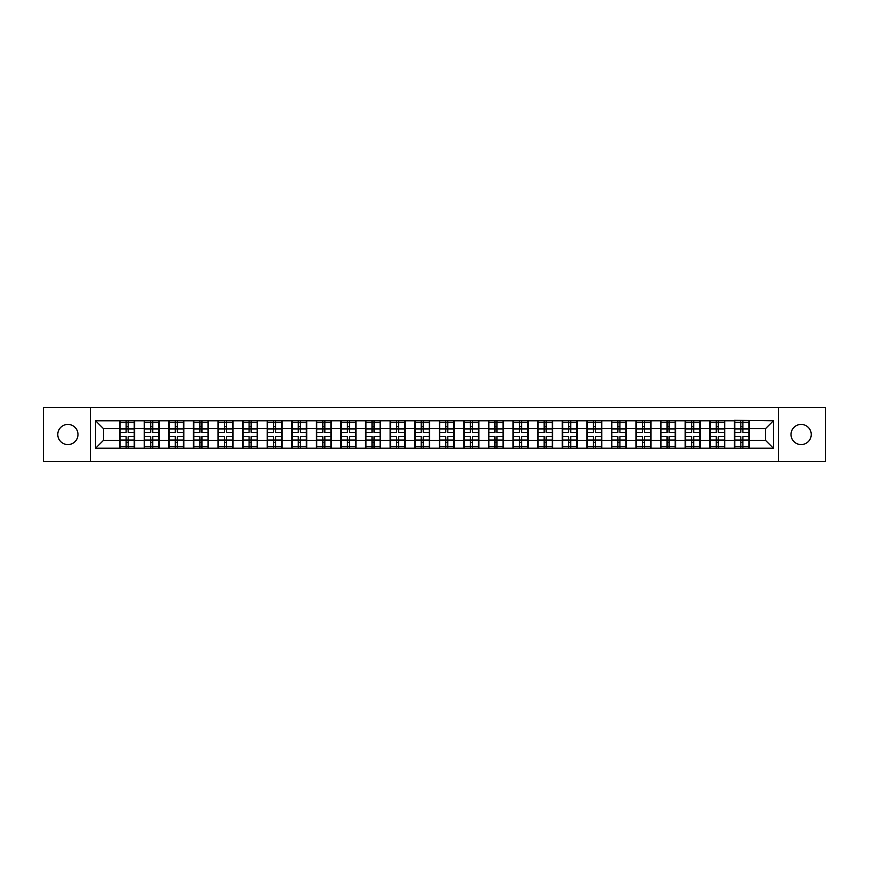 <?xml version="1.0" encoding="UTF-8"?>
<svg xmlns="http://www.w3.org/2000/svg" width="869" height="869" viewBox="0 0 869 869"><rect width="100%" height="100%" fill="white"/><g stroke="black" fill="none" stroke-linecap="round" stroke-linejoin="round"><path stroke-width="1.3" d="M801.12 444.591A10.091 10.091 0 0 1 791.029 434.5A10.091 10.091 0 0 1 801.12 424.409A10.091 10.091 0 0 1 811.211 434.5A10.091 10.091 0 0 1 801.12 444.591M67.88 444.591A10.091 10.091 0 0 1 57.788 434.5A10.091 10.091 0 0 1 67.88 424.409A10.091 10.091 0 0 1 77.971 434.5A10.091 10.091 0 0 1 67.88 444.591M778.581 461.537L825.55 461.537L825.55 407.463L778.581 407.463L778.581 461.537L90.419 461.537L90.419 407.463L43.45 407.463L43.45 461.537L90.419 461.537M778.581 407.463L90.419 407.463M765.502 440.333L765.502 428.667L749.339 428.667L749.339 440.333L765.502 440.333L773.377 448.208L773.377 420.792L734.37 420.314L734.37 428.667L724.757 428.667L724.757 440.333L734.37 440.333L734.37 428.667M773.377 448.208L95.623 448.208L95.623 420.792L119.661 420.792L119.661 428.667L103.498 428.667L103.498 440.333L119.661 440.333L119.661 428.667M734.37 420.792L119.661 420.792M734.37 440.333L734.37 448.208M724.757 440.333L724.757 448.208M724.757 420.792L724.757 428.667M700.164 440.333L709.777 440.333L709.777 428.667L700.164 428.667L700.164 448.208M709.777 440.333L709.777 448.208M709.777 420.792L709.777 428.667M700.164 420.792L700.164 428.667M675.571 440.333L685.196 440.333L685.196 428.667L675.571 428.667L675.571 448.208M685.196 440.333L685.196 448.208M685.196 420.792L685.196 428.667M675.571 420.792L675.571 428.667M650.99 440.333L660.603 440.333L660.603 428.667L650.99 428.667L650.99 448.208M660.603 440.333L660.603 448.208M660.603 420.792L660.603 428.667M650.99 420.792L650.99 428.667M626.397 440.333L636.01 440.333L636.01 428.667L626.397 428.667L626.397 448.208M636.01 440.333L636.01 448.208M636.01 420.792L636.01 428.667M626.397 420.792L626.397 428.667M601.815 440.333L611.428 440.333L611.428 428.667L601.815 428.667L601.815 448.208M611.428 440.333L611.428 448.208M611.428 420.792L611.428 428.667M601.815 420.792L601.815 428.667M577.222 440.333L586.836 440.333L586.836 428.667L577.222 428.667L577.222 448.208M586.836 440.333L586.836 448.208M586.836 420.792L586.836 428.667M577.222 420.792L577.222 428.667M552.63 440.333L562.254 440.333L562.254 428.667L552.63 428.667L552.63 448.208M562.254 440.333L562.254 448.208M562.254 420.792L562.254 428.667M552.63 420.792L552.63 428.667M528.048 440.333L537.661 440.333L537.661 428.667L528.048 428.667L528.048 448.208M537.661 440.333L537.661 448.208M537.661 420.792L537.661 428.667M528.048 420.792L528.048 428.667M503.455 440.333L513.068 440.333L513.068 428.667L503.455 428.667L503.455 448.208M513.068 440.333L513.068 448.208M513.068 420.792L513.068 428.667M503.455 420.792L503.455 428.667M478.873 440.333L488.487 440.333L488.487 428.667L478.873 428.667L478.873 448.208M488.487 440.333L488.487 448.208M488.487 420.792L488.487 428.667M478.873 420.792L478.873 428.667M454.281 440.333L463.894 440.333L463.894 428.667L454.281 428.667L454.281 448.208M463.894 440.333L463.894 448.208M463.894 420.792L463.894 428.667M454.281 420.792L454.281 428.667M429.688 440.333L439.312 440.333L439.312 428.667L429.688 428.667L429.688 448.208M439.312 440.333L439.312 448.208M439.312 420.792L439.312 428.667M429.688 420.792L429.688 428.667M405.106 440.333L414.719 440.333L414.719 428.667L405.106 428.667L405.106 448.208M414.719 440.333L414.719 448.208M414.719 420.792L414.719 428.667M405.106 420.792L405.106 428.667M380.513 440.333L390.127 440.333L390.127 428.667L380.513 428.667L380.513 448.208M390.127 440.333L390.127 448.208M390.127 420.792L390.127 428.667M380.513 420.792L380.513 428.667M355.932 440.333L365.545 440.333L365.545 428.667L355.932 428.667L355.932 448.208M365.545 440.333L365.545 448.208M365.545 420.792L365.545 428.667M355.932 420.792L355.932 428.667M331.339 440.333L340.952 440.333L340.952 428.667L331.339 428.667L331.339 448.208M340.952 440.333L340.952 448.208M340.952 420.792L340.952 428.667M331.339 420.792L331.339 428.667M306.746 440.333L316.37 440.333L316.37 428.667L306.746 428.667L306.746 448.208M316.37 440.333L316.37 448.208M316.37 420.792L316.37 428.667M306.746 420.792L306.746 428.667M282.164 440.333L291.778 440.333L291.778 428.667L282.164 428.667L282.164 448.208M291.778 440.333L291.778 448.208M291.778 420.792L291.778 428.667M282.164 420.792L282.164 428.667M257.572 440.333L267.185 440.333L267.185 428.667L257.572 428.667L257.572 448.208M267.185 440.333L267.185 448.208M267.185 420.792L267.185 428.667M257.572 420.792L257.572 428.667M232.99 440.333L242.603 440.333L242.603 428.667L232.99 428.667L232.99 448.208M242.603 440.333L242.603 448.208M242.603 420.792L242.603 428.667M232.99 420.792L232.99 428.667M208.397 440.333L218.01 440.333L218.01 428.667L208.397 428.667L208.397 448.208M218.01 440.333L218.01 448.208M218.01 420.792L218.01 428.667M208.397 420.792L208.397 428.667M183.804 440.333L193.429 440.333L193.429 428.667L183.804 428.667L183.804 448.208M193.429 440.333L193.429 448.208M193.429 420.792L193.429 428.667M183.804 420.792L183.804 428.667M159.223 440.333L168.836 440.333L168.836 428.667L159.223 428.667L159.223 448.208M168.836 440.333L168.836 448.208M168.836 420.792L168.836 428.667M159.223 420.792L159.223 428.667M134.63 440.333L144.243 440.333L144.243 428.667L134.63 428.667L134.63 448.208M144.243 440.333L144.243 448.208M144.243 420.792L144.243 428.667M134.63 420.792L134.63 428.667M119.661 440.333L119.661 448.208M103.498 440.333L95.623 448.208M95.623 420.792L103.498 428.667M749.339 440.333L749.339 448.208M749.339 420.792L749.339 428.667M773.377 420.792L765.502 428.667M120.052 428.917L126.124 428.917L126.124 420.705L120.052 420.705L120.052 436.629L126.124 436.629L126.124 440.083L128.167 440.072L128.167 436.629L134.239 436.629L134.239 420.705L128.167 420.705L128.167 422.443L134.239 422.443M126.124 426.636L128.167 426.636M128.167 422.682L126.124 422.682M120.052 432.371L126.124 432.371L126.124 428.917L128.167 428.928L128.167 432.371L134.239 432.371M120.052 422.443L126.124 422.443M126.124 446.318L128.167 446.318M126.124 442.364L128.167 442.364M120.052 448.295L126.124 448.295L126.124 446.557L120.052 446.557L120.052 448.295M120.052 436.629L120.052 440.083L126.124 440.083L126.124 446.557M120.052 440.083L120.052 446.557M134.239 436.629L134.239 448.295L128.167 448.295L128.167 446.557L134.239 446.557M134.239 440.083L128.167 440.083L128.167 446.557M134.239 428.917L128.167 428.917L128.167 422.443M144.645 428.917L150.706 428.917L150.706 420.705L144.645 420.705L144.645 436.629L150.706 436.629L150.706 440.083L152.759 440.072L152.759 436.629L158.831 436.629L158.831 420.705L152.759 420.705L152.759 422.443L158.831 422.443M150.706 426.636L152.759 426.636M152.759 422.682L150.706 422.682M144.645 432.371L150.706 432.371L150.706 428.917L152.759 428.928L152.759 432.371L158.831 432.371M144.645 422.443L150.706 422.443M150.706 446.318L152.759 446.318M150.706 442.364L152.759 442.364M144.645 448.295L150.706 448.295L150.706 446.557L144.645 446.557L144.645 448.295M144.645 436.629L144.645 440.083L150.706 440.083L150.706 446.557M144.645 440.083L144.645 446.557M158.831 436.629L158.831 448.295L152.759 448.295L152.759 446.557L158.831 446.557M158.831 440.083L152.759 440.083L152.759 446.557M158.831 428.917L152.759 428.917L152.759 422.443M169.227 428.917L175.299 428.917L175.299 420.705L169.227 420.705L169.227 436.629L175.299 436.629L175.299 440.083L177.341 440.072L177.341 436.629L183.413 436.629L183.413 420.705L177.341 420.705L177.341 422.443L183.413 422.443M175.299 426.636L177.341 426.636M177.341 422.682L175.299 422.682M169.227 432.371L175.299 432.371L175.299 428.917L177.341 428.928L177.341 432.371L183.413 432.371M169.227 422.443L175.299 422.443M175.299 446.318L177.341 446.318M175.299 442.364L177.341 442.364M169.227 448.295L175.299 448.295L175.299 446.557L169.227 446.557L169.227 448.295M169.227 436.629L169.227 440.083L175.299 440.083L175.299 446.557M169.227 440.083L169.227 446.557M183.413 436.629L183.413 448.295L177.341 448.295L177.341 446.557L183.413 446.557M183.413 440.083L177.341 440.083L177.341 446.557M183.413 428.917L177.341 428.917L177.341 422.443M193.82 428.917L199.881 428.917L199.881 420.705L193.82 420.705L193.82 436.629L199.881 436.629L199.881 440.083L201.934 440.072L201.934 436.629L208.006 436.629L208.006 420.705L201.934 420.705L201.934 422.443L208.006 422.443M199.881 426.636L201.934 426.636M201.934 422.682L199.881 422.682M193.82 432.371L199.881 432.371L199.881 428.917L201.934 428.928L201.934 432.371L208.006 432.371M193.82 422.443L199.881 422.443M199.881 446.318L201.934 446.318M199.881 442.364L201.934 442.364M193.82 448.295L199.881 448.295L199.881 446.557L193.82 446.557L193.82 448.295M193.82 436.629L193.82 440.083L199.881 440.083L199.881 446.557M193.82 440.083L193.82 446.557M208.006 436.629L208.006 448.295L201.934 448.295L201.934 446.557L208.006 446.557M208.006 440.083L201.934 440.083L201.934 446.557M208.006 428.917L201.934 428.917L201.934 422.443M218.401 428.917L224.474 428.917L224.474 420.705L218.401 420.705L218.401 436.629L224.474 436.629L224.474 440.083L226.527 440.072L226.527 436.629L232.588 436.629L232.588 420.705L226.527 420.705L226.527 422.443L232.588 422.443M224.474 426.636L226.527 426.636M226.527 422.682L224.474 422.682M218.401 432.371L224.474 432.371L224.474 428.917L226.527 428.928L226.527 432.371L232.588 432.371M218.401 422.443L224.474 422.443M224.474 446.318L226.527 446.318M224.474 442.364L226.527 442.364M218.401 448.295L224.474 448.295L224.474 446.557L218.401 446.557L218.401 448.295M218.401 436.629L218.401 440.083L224.474 440.083L224.474 446.557M218.401 440.083L218.401 446.557M232.588 436.629L232.588 448.295L226.527 448.295L226.527 446.557L232.588 446.557M232.588 440.083L226.527 440.083L226.527 446.557M232.588 428.917L226.527 428.917L226.527 422.443M242.994 428.917L249.066 428.917L249.066 420.705L242.994 420.705L242.994 436.629L249.066 436.629L249.066 440.083L251.108 440.072L251.108 436.629L257.181 436.629L257.181 420.705L251.108 420.705L251.108 422.443L257.181 422.443M249.066 426.636L251.108 426.636M251.108 422.682L249.066 422.682M242.994 432.371L249.066 432.371L249.066 428.917L251.108 428.928L251.108 432.371L257.181 432.371M242.994 422.443L249.066 422.443M249.066 446.318L251.108 446.318M249.066 442.364L251.108 442.364M242.994 448.295L249.066 448.295L249.066 446.557L242.994 446.557L242.994 448.295M242.994 436.629L242.994 440.083L249.066 440.083L249.066 446.557M242.994 440.083L242.994 446.557M257.181 436.629L257.181 448.295L251.108 448.295L251.108 446.557L257.181 446.557M257.181 440.083L251.108 440.083L251.108 446.557M257.181 428.917L251.108 428.917L251.108 422.443M267.587 428.917L273.648 428.917L273.648 420.705L267.587 420.705L267.587 436.629L273.648 436.629L273.648 440.083L275.701 440.072L275.701 436.629L281.773 436.629L281.773 420.705L275.701 420.705L275.701 422.443L281.773 422.443M273.648 426.636L275.701 426.636M275.701 422.682L273.648 422.682M267.587 432.371L273.648 432.371L273.648 428.917L275.701 428.928L275.701 432.371L281.773 432.371M267.587 422.443L273.648 422.443M273.648 446.318L275.701 446.318M273.648 442.364L275.701 442.364M267.587 448.295L273.648 448.295L273.648 446.557L267.587 446.557L267.587 448.295M267.587 436.629L267.587 440.083L273.648 440.083L273.648 446.557M267.587 440.083L267.587 446.557M281.773 436.629L281.773 448.295L275.701 448.295L275.701 446.557L281.773 446.557M281.773 440.083L275.701 440.083L275.701 446.557M281.773 428.917L275.701 428.917L275.701 422.443M292.169 428.917L298.241 428.917L298.241 420.705L292.169 420.705L292.169 436.629L298.241 436.629L298.241 440.083L300.283 440.072L300.283 436.629L306.355 436.629L306.355 420.705L300.283 420.705L300.283 422.443L306.355 422.443M298.241 426.636L300.283 426.636M300.283 422.682L298.241 422.682M292.169 432.371L298.241 432.371L298.241 428.917L300.283 428.928L300.283 432.371L306.355 432.371M292.169 422.443L298.241 422.443M298.241 446.318L300.283 446.318M298.241 442.364L300.283 442.364M292.169 448.295L298.241 448.295L298.241 446.557L292.169 446.557L292.169 448.295M292.169 436.629L292.169 440.083L298.241 440.083L298.241 446.557M292.169 440.083L292.169 446.557M306.355 436.629L306.355 448.295L300.283 448.295L300.283 446.557L306.355 446.557M306.355 440.083L300.283 440.083L300.283 446.557M306.355 428.917L300.283 428.917L300.283 422.443M316.761 428.917L322.823 428.917L322.823 420.705L316.761 420.705L316.761 436.629L322.823 436.629L322.823 440.083L324.876 440.072L324.876 436.629L330.948 436.629L330.948 420.705L324.876 420.705L324.876 422.443L330.948 422.443M322.823 426.636L324.876 426.636M324.876 422.682L322.823 422.682M316.761 432.371L322.823 432.371L322.823 428.917L324.876 428.928L324.876 432.371L330.948 432.371M316.761 422.443L322.823 422.443M322.823 446.318L324.876 446.318M322.823 442.364L324.876 442.364M316.761 448.295L322.823 448.295L322.823 446.557L316.761 446.557L316.761 448.295M316.761 436.629L316.761 440.083L322.823 440.083L322.823 446.557M316.761 440.083L316.761 446.557M330.948 436.629L330.948 448.295L324.876 448.295L324.876 446.557L330.948 446.557M330.948 440.083L324.876 440.083L324.876 446.557M330.948 428.917L324.876 428.917L324.876 422.443M341.343 428.917L347.415 428.917L347.415 420.705L341.343 420.705L341.343 436.629L347.415 436.629L347.415 440.083L349.468 440.072L349.468 436.629L355.53 436.629L355.53 420.705L349.468 420.705L349.468 422.443L355.53 422.443M347.415 426.636L349.468 426.636M349.468 422.682L347.415 422.682M341.343 432.371L347.415 432.371L347.415 428.917L349.468 428.928L349.468 432.371L355.53 432.371M341.343 422.443L347.415 422.443M347.415 446.318L349.468 446.318M347.415 442.364L349.468 442.364M341.343 448.295L347.415 448.295L347.415 446.557L341.343 446.557L341.343 448.295M341.343 436.629L341.343 440.083L347.415 440.083L347.415 446.557M341.343 440.083L341.343 446.557M355.53 436.629L355.53 448.295L349.468 448.295L349.468 446.557L355.53 446.557M355.53 440.083L349.468 440.083L349.468 446.557M355.53 428.917L349.468 428.917L349.468 422.443M365.936 428.917L372.008 428.917L372.008 420.705L365.936 420.705L365.936 436.629L372.008 436.629L372.008 440.083L374.05 440.072L374.05 436.629L380.122 436.629L380.122 420.705L374.05 420.705L374.05 422.443L380.122 422.443M372.008 426.636L374.05 426.636M374.05 422.682L372.008 422.682M365.936 432.371L372.008 432.371L372.008 428.917L374.05 428.928L374.05 432.371L380.122 432.371M365.936 422.443L372.008 422.443M372.008 446.318L374.05 446.318M372.008 442.364L374.05 442.364M365.936 448.295L372.008 448.295L372.008 446.557L365.936 446.557L365.936 448.295M365.936 436.629L365.936 440.083L372.008 440.083L372.008 446.557M365.936 440.083L365.936 446.557M380.122 436.629L380.122 448.295L374.05 448.295L374.05 446.557L380.122 446.557M380.122 440.083L374.05 440.083L374.05 446.557M380.122 428.917L374.05 428.917L374.05 422.443M390.529 428.917L396.59 428.917L396.59 420.705L390.529 420.705L390.529 436.629L396.59 436.629L396.59 440.083L398.643 440.072L398.643 436.629L404.715 436.629L404.715 420.705L398.643 420.705L398.643 422.443L404.715 422.443M396.59 426.636L398.643 426.636M398.643 422.682L396.59 422.682M390.529 432.371L396.59 432.371L396.59 428.917L398.643 428.928L398.643 432.371L404.715 432.371M390.529 422.443L396.59 422.443M396.59 446.318L398.643 446.318M396.59 442.364L398.643 442.364M390.529 448.295L396.59 448.295L396.59 446.557L390.529 446.557L390.529 448.295M390.529 436.629L390.529 440.083L396.59 440.083L396.59 446.557M390.529 440.083L390.529 446.557M404.715 436.629L404.715 448.295L398.643 448.295L398.643 446.557L404.715 446.557M404.715 440.083L398.643 440.083L398.643 446.557M404.715 428.917L398.643 428.917L398.643 422.443M415.11 428.917L421.183 428.917L421.183 420.705L415.11 420.705L415.11 436.629L421.183 436.629L421.183 440.083L423.236 440.072L423.236 436.629L429.297 436.629L429.297 420.705L423.236 420.705L423.236 422.443L429.297 422.443M421.183 426.636L423.236 426.636M423.236 422.682L421.183 422.682M415.11 432.371L421.183 432.371L421.183 428.917L423.236 428.928L423.236 432.371L429.297 432.371M415.11 422.443L421.183 422.443M421.183 446.318L423.236 446.318M421.183 442.364L423.236 442.364M415.11 448.295L421.183 448.295L421.183 446.557L415.11 446.557L415.11 448.295M415.11 436.629L415.11 440.083L421.183 440.083L421.183 446.557M415.11 440.083L415.11 446.557M429.297 436.629L429.297 448.295L423.236 448.295L423.236 446.557L429.297 446.557M429.297 440.083L423.236 440.083L423.236 446.557M429.297 428.917L423.236 428.917L423.236 422.443M439.703 428.917L445.764 428.917L445.764 420.705L439.703 420.705L439.703 436.629L445.764 436.629L445.764 440.083L447.817 440.072L447.817 436.629L453.89 436.629L453.89 420.705L447.817 420.705L447.817 422.443L453.89 422.443M445.764 426.636L447.817 426.636M447.817 422.682L445.764 422.682M439.703 432.371L445.764 432.371L445.764 428.917L447.817 428.928L447.817 432.371L453.89 432.371M439.703 422.443L445.764 422.443M445.764 446.318L447.817 446.318M445.764 442.364L447.817 442.364M439.703 448.295L445.764 448.295L445.764 446.557L439.703 446.557L439.703 448.295M439.703 436.629L439.703 440.083L445.764 440.083L445.764 446.557M439.703 440.083L439.703 446.557M453.89 436.629L453.89 448.295L447.817 448.295L447.817 446.557L453.89 446.557M453.89 440.083L447.817 440.083L447.817 446.557M453.89 428.917L447.817 428.917L447.817 422.443M464.285 428.917L470.357 428.917L470.357 420.705L464.285 420.705L464.285 436.629L470.357 436.629L470.357 440.083L472.41 440.072L472.41 436.629L478.471 436.629L478.471 420.705L472.41 420.705L472.41 422.443L478.471 422.443M470.357 426.636L472.41 426.636M472.41 422.682L470.357 422.682M464.285 432.371L470.357 432.371L470.357 428.917L472.41 428.928L472.41 432.371L478.471 432.371M464.285 422.443L470.357 422.443M470.357 446.318L472.41 446.318M470.357 442.364L472.41 442.364M464.285 448.295L470.357 448.295L470.357 446.557L464.285 446.557L464.285 448.295M464.285 436.629L464.285 440.083L470.357 440.083L470.357 446.557M464.285 440.083L464.285 446.557M478.471 436.629L478.471 448.295L472.41 448.295L472.41 446.557L478.471 446.557M478.471 440.083L472.41 440.083L472.41 446.557M478.471 428.917L472.41 428.917L472.41 422.443M488.878 428.917L494.95 428.917L494.95 420.705L488.878 420.705L488.878 436.629L494.95 436.629L494.95 440.083L496.992 440.072L496.992 436.629L503.064 436.629L503.064 420.705L496.992 420.705L496.992 422.443L503.064 422.443M494.95 426.636L496.992 426.636M496.992 422.682L494.95 422.682M488.878 432.371L494.95 432.371L494.95 428.917L496.992 428.928L496.992 432.371L503.064 432.371M488.878 422.443L494.95 422.443M494.95 446.318L496.992 446.318M494.95 442.364L496.992 442.364M488.878 448.295L494.95 448.295L494.95 446.557L488.878 446.557L488.878 448.295M488.878 436.629L488.878 440.083L494.95 440.083L494.95 446.557M488.878 440.083L488.878 446.557M503.064 436.629L503.064 448.295L496.992 448.295L496.992 446.557L503.064 446.557M503.064 440.083L496.992 440.083L496.992 446.557M503.064 428.917L496.992 428.917L496.992 422.443M513.47 428.917L519.532 428.917L519.532 420.705L513.47 420.705L513.47 436.629L519.532 436.629L519.532 440.083L521.585 440.072L521.585 436.629L527.657 436.629L527.657 420.705L521.585 420.705L521.585 422.443L527.657 422.443M519.532 426.636L521.585 426.636M521.585 422.682L519.532 422.682M513.47 432.371L519.532 432.371L519.532 428.917L521.585 428.928L521.585 432.371L527.657 432.371M513.47 422.443L519.532 422.443M519.532 446.318L521.585 446.318M519.532 442.364L521.585 442.364M513.47 448.295L519.532 448.295L519.532 446.557L513.47 446.557L513.47 448.295M513.47 436.629L513.47 440.083L519.532 440.083L519.532 446.557M513.47 440.083L513.47 446.557M527.657 436.629L527.657 448.295L521.585 448.295L521.585 446.557L527.657 446.557M527.657 440.083L521.585 440.083L521.585 446.557M527.657 428.917L521.585 428.917L521.585 422.443M538.052 428.917L544.124 428.917L544.124 420.705L538.052 420.705L538.052 436.629L544.124 436.629L544.124 440.083L546.177 440.072L546.177 436.629L552.239 436.629L552.239 420.705L546.177 420.705L546.177 422.443L552.239 422.443M544.124 426.636L546.177 426.636M546.177 422.682L544.124 422.682M538.052 432.371L544.124 432.371L544.124 428.917L546.177 428.928L546.177 432.371L552.239 432.371M538.052 422.443L544.124 422.443M544.124 446.318L546.177 446.318M544.124 442.364L546.177 442.364M538.052 448.295L544.124 448.295L544.124 446.557L538.052 446.557L538.052 448.295M538.052 436.629L538.052 440.083L544.124 440.083L544.124 446.557M538.052 440.083L538.052 446.557M552.239 436.629L552.239 448.295L546.177 448.295L546.177 446.557L552.239 446.557M552.239 440.083L546.177 440.083L546.177 446.557M552.239 428.917L546.177 428.917L546.177 422.443M562.645 428.917L568.717 428.917L568.717 420.705L562.645 420.705L562.645 436.629L568.717 436.629L568.717 440.083L570.759 440.072L570.759 436.629L576.831 436.629L576.831 420.705L570.759 420.705L570.759 422.443L576.831 422.443M568.717 426.636L570.759 426.636M570.759 422.682L568.717 422.682M562.645 432.371L568.717 432.371L568.717 428.917L570.759 428.928L570.759 432.371L576.831 432.371M562.645 422.443L568.717 422.443M568.717 446.318L570.759 446.318M568.717 442.364L570.759 442.364M562.645 448.295L568.717 448.295L568.717 446.557L562.645 446.557L562.645 448.295M562.645 436.629L562.645 440.083L568.717 440.083L568.717 446.557M562.645 440.083L562.645 446.557M576.831 436.629L576.831 448.295L570.759 448.295L570.759 446.557L576.831 446.557M576.831 440.083L570.759 440.083L570.759 446.557M576.831 428.917L570.759 428.917L570.759 422.443M587.227 428.917L593.299 428.917L593.299 420.705L587.227 420.705L587.227 436.629L593.299 436.629L593.299 440.083L595.352 440.072L595.352 436.629L601.413 436.629L601.413 420.705L595.352 420.705L595.352 422.443L601.413 422.443M593.299 426.636L595.352 426.636M595.352 422.682L593.299 422.682M587.227 432.371L593.299 432.371L593.299 428.917L595.352 428.928L595.352 432.371L601.413 432.371M587.227 422.443L593.299 422.443M593.299 446.318L595.352 446.318M593.299 442.364L595.352 442.364M587.227 448.295L593.299 448.295L593.299 446.557L587.227 446.557L587.227 448.295M587.227 436.629L587.227 440.083L593.299 440.083L593.299 446.557M587.227 440.083L587.227 446.557M601.413 436.629L601.413 448.295L595.352 448.295L595.352 446.557L601.413 446.557M601.413 440.083L595.352 440.083L595.352 446.557M601.413 428.917L595.352 428.917L595.352 422.443M611.819 428.917L617.892 428.917L617.892 420.705L611.819 420.705L611.819 436.629L617.892 436.629L617.892 440.083L619.934 440.072L619.934 436.629L626.006 436.629L626.006 420.705L619.934 420.705L619.934 422.443L626.006 422.443M617.892 426.636L619.934 426.636M619.934 422.682L617.892 422.682M611.819 432.371L617.892 432.371L617.892 428.917L619.934 428.928L619.934 432.371L626.006 432.371M611.819 422.443L617.892 422.443M617.892 446.318L619.934 446.318M617.892 442.364L619.934 442.364M611.819 448.295L617.892 448.295L617.892 446.557L611.819 446.557L611.819 448.295M611.819 436.629L611.819 440.083L617.892 440.083L617.892 446.557M611.819 440.083L611.819 446.557M626.006 436.629L626.006 448.295L619.934 448.295L619.934 446.557L626.006 446.557M626.006 440.083L619.934 440.083L619.934 446.557M626.006 428.917L619.934 428.917L619.934 422.443M636.412 428.917L642.473 428.917L642.473 420.705L636.412 420.705L636.412 436.629L642.473 436.629L642.473 440.083L644.526 440.072L644.526 436.629L650.599 436.629L650.599 420.705L644.526 420.705L644.526 422.443L650.599 422.443M642.473 426.636L644.526 426.636M644.526 422.682L642.473 422.682M636.412 432.371L642.473 432.371L642.473 428.917L644.526 428.928L644.526 432.371L650.599 432.371M636.412 422.443L642.473 422.443M642.473 446.318L644.526 446.318M642.473 442.364L644.526 442.364M636.412 448.295L642.473 448.295L642.473 446.557L636.412 446.557L636.412 448.295M636.412 436.629L636.412 440.083L642.473 440.083L642.473 446.557M636.412 440.083L636.412 446.557M650.599 436.629L650.599 448.295L644.526 448.295L644.526 446.557L650.599 446.557M650.599 440.083L644.526 440.083L644.526 446.557M650.599 428.917L644.526 428.917L644.526 422.443M660.994 428.917L667.066 428.917L667.066 420.705L660.994 420.705L660.994 436.629L667.066 436.629L667.066 440.083L669.119 440.072L669.119 436.629L675.18 436.629L675.18 420.705L669.119 420.705L669.119 422.443L675.18 422.443M667.066 426.636L669.119 426.636M669.119 422.682L667.066 422.682M660.994 432.371L667.066 432.371L667.066 428.917L669.119 428.928L669.119 432.371L675.18 432.371M660.994 422.443L667.066 422.443M667.066 446.318L669.119 446.318M667.066 442.364L669.119 442.364M660.994 448.295L667.066 448.295L667.066 446.557L660.994 446.557L660.994 448.295M660.994 436.629L660.994 440.083L667.066 440.083L667.066 446.557M660.994 440.083L660.994 446.557M675.18 436.629L675.18 448.295L669.119 448.295L669.119 446.557L675.18 446.557M675.18 440.083L669.119 440.083L669.119 446.557M675.18 428.917L669.119 428.917L669.119 422.443M685.587 428.917L691.659 428.917L691.659 420.705L685.587 420.705L685.587 436.629L691.659 436.629L691.659 440.083L693.701 440.072L693.701 436.629L699.773 436.629L699.773 420.705L693.701 420.705L693.701 422.443L699.773 422.443M691.659 426.636L693.701 426.636M693.701 422.682L691.659 422.682M685.587 432.371L691.659 432.371L691.659 428.917L693.701 428.928L693.701 432.371L699.773 432.371M685.587 422.443L691.659 422.443M691.659 446.318L693.701 446.318M691.659 442.364L693.701 442.364M685.587 448.295L691.659 448.295L691.659 446.557L685.587 446.557L685.587 448.295M685.587 436.629L685.587 440.083L691.659 440.083L691.659 446.557M685.587 440.083L685.587 446.557M699.773 436.629L699.773 448.295L693.701 448.295L693.701 446.557L699.773 446.557M699.773 440.083L693.701 440.083L693.701 446.557M699.773 428.917L693.701 428.917L693.701 422.443M710.169 428.917L716.241 428.917L716.241 420.705L710.169 420.705L710.169 436.629L716.241 436.629L716.241 440.083L718.294 440.072L718.294 436.629L724.355 436.629L724.355 420.705L718.294 420.705L718.294 422.443L724.355 422.443M716.241 426.636L718.294 426.636M718.294 422.682L716.241 422.682M710.169 432.371L716.241 432.371L716.241 428.917L718.294 428.928L718.294 432.371L724.355 432.371M710.169 422.443L716.241 422.443M716.241 446.318L718.294 446.318M716.241 442.364L718.294 442.364M710.169 448.295L716.241 448.295L716.241 446.557L710.169 446.557L710.169 448.295M710.169 436.629L710.169 440.083L716.241 440.083L716.241 446.557M710.169 440.083L710.169 446.557M724.355 436.629L724.355 448.295L718.294 448.295L718.294 446.557L724.355 446.557M724.355 440.083L718.294 440.083L718.294 446.557M724.355 428.917L718.294 428.917L718.294 422.443M734.761 428.917L740.833 428.917L740.833 420.705L734.761 420.705L734.761 436.629L740.833 436.629L740.833 440.083L742.876 440.072L742.876 436.629L748.948 436.629L748.948 420.705L742.876 420.705L742.876 422.443L748.948 422.443M740.833 426.636L742.876 426.636M742.876 422.682L740.833 422.682M734.761 432.371L740.833 432.371L740.833 428.917L742.876 428.928L742.876 432.371L748.948 432.371M734.761 422.443L740.833 422.443M740.833 446.318L742.876 446.318M740.833 442.364L742.876 442.364M734.761 448.295L740.833 448.295L740.833 446.557L734.761 446.557L734.761 448.295M734.761 436.629L734.761 440.083L740.833 440.083L740.833 446.557M734.761 440.083L734.761 446.557M748.948 436.629L748.948 448.295L742.876 448.295L742.876 446.557L748.948 446.557M748.948 440.083L742.876 440.083L742.876 446.557M748.948 428.917L742.876 428.917L742.876 422.443"/></g></svg>
